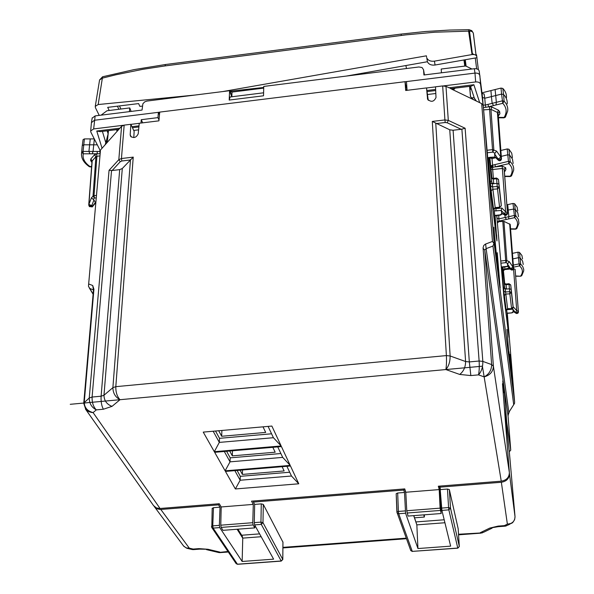 <?xml version="1.0" encoding="UTF-8"?>
<svg xmlns="http://www.w3.org/2000/svg" width="594" height="594" viewBox="0 0 594 594"><rect width="100%" height="100%" fill="white"/><g stroke="black" fill="none" stroke-linecap="round" stroke-linejoin="round"><path stroke-width="0.89" d="M506.912 329.455L509.155 357.618L512.377 382.61L510.023 354.373L510.788 366.208L510.276 366.275M509.31 451.715L510.743 450.17L506.689 421.881L504.351 391.966L503.222 393.146M505.62 421.97L506.689 421.881M254.863 525.348L254.781 527.888L222.958 530.338L221.139 527.413L220.775 525.185L221.198 506.957L219.268 503.742L160.053 508.479L93.095 412.592C87.355 411.07 84.407 407.647 84.244 402.316L93.926 289.241L92.701 285.499L93.466 289.909L89.791 288.469L88.469 286.286L100.423 150.75M120.27 161.687L118.815 159.675L121.443 158.524L121.852 160.996L120.27 161.687L112.147 170.523L119.691 169.632L122.297 168.503L133.242 157.12L121.443 158.524L124.168 125.119L121.584 126.284L100.891 149.554M493.859 227.235L496.109 256.252L500.178 287.875L497.23 252.688L498.373 269.275L496.027 250.95L493.859 227.235M507.224 313.335L509.065 337.355L504.016 297.854L496.733 215.548M506.972 329.447L508.687 351.737M495.106 215.719L496.45 234.868M514.226 403.875L508.835 412.355L514.545 403.348L514.597 401.841L494.111 243.161L483.249 105.48L490.577 190.978L496.554 238.469L496.97 240.964L496.629 234.853M510.788 366.208L508.932 351.7M440.392 488.817L440.013 488.847L441.171 513.52L408.041 516.075L406.771 510.736L405.784 492.248L439.204 489.59L438.327 486.211L501.254 481.17C506.511 480.264 509.214 477.398 509.362 472.557L502.494 383.731L503.653 391.906L502.799 380.947L504.351 391.966M131.133 111.42L129.744 107.922L129.403 111.635M105.635 144.216L107.514 140.303L108.457 130.65M124.168 125.119L130.843 124.295L134.155 131.393L133.784 137.585M406.259 87.986L405.034 81.697L159.719 112.103L158.925 120.842L139.271 123.255L138.216 133.806C136.323 137.667 133.754 138.476 130.509 136.226L130.197 134.779L131.252 137.014M406.578 90.377L406.482 89.152M442.664 85.937L445.983 86.412L448.299 120.389L444.921 119.929L442.664 85.937L435.521 86.813L436.003 97.52C433.999 101.834 431.199 102.428 427.598 99.295L426.529 87.919L428.259 100.312M483.249 105.48L481.697 103.623L473.47 99.658L470.47 96.607L469.564 86.375M501.254 481.17L484.147 376.871C489.025 374.294 491.52 370.203 491.646 364.597L483.078 247.847L483.754 245.478L485.328 244.156L492.478 241.439L493.941 243.51L492.961 246.042L513.662 404.373M498.373 269.275L497.794 269.364M226.611 451.284L230.197 457.848L280.88 453.534M237.095 470.448L240.31 476.329L289.701 472.23M215.525 431.021L219.52 438.327L271.569 433.791M508.048 415.993L484.763 250.067L486.137 248.656L508.835 412.355L508.041 415.897L510.743 450.17M160.053 508.479L156.43 507.937L153.497 505.553M119.691 169.632L101.114 396.205L103.98 395.233C104.091 400.601 106.764 404.314 111.999 406.37L103.386 409.236L96.31 409.882L93.095 412.592L91.78 412.503L88.714 411.642L85.811 409.496L83.732 403.296M503.653 391.906L503.133 391.951M436.286 123.567L445.21 122.505L444.921 119.929L432.291 121.428L449.747 129.796L453.096 130.249L461.219 129.292L465.124 128.245L482.833 361.397C482.907 367.107 481.474 371.592 478.519 374.866L484.147 376.871C490.072 375.23 493.154 371.666 493.391 366.179L484.763 250.067L483.093 248.337M440.013 488.847L439.315 486.13M439.204 489.59L440.095 508.145L441.171 513.52M405.784 492.248L404.744 488.899L251.514 501.158L253.296 504.395L252.777 522.698L253.103 524.94L254.781 527.888M101.077 115.162L106.987 110.759L129.744 107.922M108.398 131.259L107.38 131.378M118.117 130.183L117.018 130.955L116.624 129.655M112.147 170.523L109.058 170.322L89.241 398.01L83.769 403.036L93.429 290.369M96.31 409.882C91.654 407.432 89.3 403.475 89.241 398.01L92.092 397.044C91.951 402.584 93.362 406.86 96.31 409.882M445.983 86.412L453.875 89.709L454.707 88.202M427.442 98.559L427.539 99.124M426.529 87.919L405.695 90.488L405.034 81.697M405.843 85.647L405.888 86.071M130.843 124.295L130.197 134.779M423.774 514.857L424.316 517.07L424.458 514.805M441.453 72.802L441.194 69.038L465.674 65.979L471.978 69.008M470.641 86.865L469.735 86.976L470.574 96.867M485.647 244.03L486.137 248.656L492.961 246.042M240.31 476.329L240.147 480.242L291.483 476.017L298.775 483.791L290.481 465.986L225.46 471.421L235.365 488.959L298.775 483.791M234.86 470.634L240.147 480.242L235.365 488.959M286.895 466.29L291.483 476.017M219.52 438.327L219.32 442.404L273.418 437.711L281.14 445.953L271.866 426.061L203.245 432.105L214.308 451.692L281.14 445.953M213.164 431.229L219.32 442.404L214.308 451.692M268.087 426.395L273.418 437.711M230.197 457.848L230.019 461.842L282.699 457.387L290.199 465.392L281.437 446.584L214.664 452.309L225.126 470.834L290.199 465.392M224.317 451.485L230.019 461.842L225.126 470.834M277.754 446.903L282.699 457.387M221.198 506.957L253.296 504.395M469.654 86.368L469.735 86.976M461.88 129.165L479.12 361.011C479.447 366.75 479.247 371.369 478.519 374.866L470.842 375.571L459.704 374.435L445.864 369.557L120.033 399.703C115.377 397.193 112.994 393.176 112.89 387.659L103.98 395.233L122.297 168.503M111.999 406.37L120.033 399.703C117.122 396.606 115.711 392.263 115.808 386.664L112.89 387.659L130.494 159.623M459.704 374.435C463.587 371.443 465.555 367.144 465.599 361.538L450.141 355.984C450.148 361.716 448.722 366.246 445.864 369.557C446.473 366.015 446.651 361.36 446.384 355.591L115.808 386.664L133.242 157.12M493.644 105.546L492.151 103.349L487.986 104.373L488.58 106.794L496.02 104.96L496.339 102.317L502.294 100.854L504.113 101.195C506.934 104.136 508.122 107.403 507.677 111.011L505.479 116.966L504.016 117.85L498.44 117.79M496.02 104.96L502.762 103.304L501.588 94.09L503.571 94.468C506.259 97.275 507.469 100.408 507.209 103.853M483.167 105.131L485.32 105.064L484.771 98.255L491.416 96.614L492.151 103.349L496.339 102.317L495.708 95.545L501.588 94.09L501.009 88.083L495.099 89.553L495.708 95.545L491.416 96.614L490.934 90.592L495.099 89.553M487.986 104.373L485.32 105.064L485.885 107.299L489.389 106.69L492.523 149.636L486.931 150.282M498.411 117.382L504.12 117.441C507.187 112.385 506.734 107.67 502.762 103.304L504.113 101.195L503.571 94.468L502.828 88.432L501.009 88.083M498.255 115.533L499.896 113.803L499.665 111.65L498.455 110.187L491.973 107.054L489.389 106.69M498.448 160.35L498.128 159.058L500.2 159.422L501.381 157.922L498.024 113.202L499.665 111.65M483.716 109.875L490.934 109.341L497.423 112.459L500.764 157.217L498.128 159.058L494.572 153.861L494.913 156.734L498.455 160.142L499.658 160.447L500.868 160.024L501.477 158.828L498.262 115.355L497.423 112.459L498.455 110.187M483.486 107.447L485.885 107.299M490.934 90.592L482.194 92.775L482.172 93.629M482.061 93.51L484.132 93.986L484.771 98.255L482.536 97.394L479.209 71.132C478.719 69.357 477.093 68.555 474.339 68.711L423.923 74.985L423.544 69.743L424.443 74.918M483.078 104.908L480.561 84.355C480.063 82.588 478.43 81.786 475.653 81.95L474.977 73.092C477.739 72.936 479.365 73.745 479.863 75.505L480.561 84.355M506.452 97.795C506.704 94.357 505.501 91.231 502.828 88.432M471.064 88.164L469.847 88.313M495.099 157.091L489.575 157.722L489.523 157.351L495.054 157.046M494.572 153.861L496.569 151.091L492.523 149.636L492.782 152.138L493.837 149.822L490.934 109.341L491.973 107.054M426.544 87.986L435.528 86.88M443.621 85.885L475.653 81.95M471.391 89.145L469.936 89.323M435.825 93.496L427.673 94.491M496.213 235.759L496.22 235.476C496.651 238.677 496.673 237.763 496.287 232.737L494.082 208.368M495.738 157.714L492.047 158.613L489.909 157.685M491.661 181.274L491.854 182.855L493.763 183.709L492.359 183.865L490.451 183.011L490.258 181.43L491.661 181.274L489.233 157.781M488.342 158.078L490.258 181.43M487.147 153.059L487.867 158.338M406.734 85.536L405.791 85.655M407.046 90.318L406.482 81.578L405.041 81.757M474.339 68.711L474.977 73.092L406.482 81.578M476.336 101.039L474.279 98.069M479.685 102.658L473.871 84.742L471.346 86.16M512.429 157.559L511.724 153.178L508.932 149.243L507.202 148.946L500.861 150.497M474.146 97.557L471.317 98.01M493.517 208.694L491.171 190.86L492.916 189.241L492.597 186.82L490.696 186.011L490.451 183.011M493.532 208.643L495.203 207.878L493.466 209.155M491.914 178.037L489.864 157.692M504.737 176.18L510.32 176.188C513.171 171.673 512.704 167.493 508.917 163.64L510.172 161.642L508.449 161.353L508.917 163.64L493.146 167.3L492.589 165.214L491.342 165.622L490.748 166.483M493.146 167.3L490.83 167.308M494.215 208.249L495.856 208.68L495.79 207.833M493.391 178.386L492.671 169.535L491.008 169.045M494.349 210.937L501.202 210.462L501.975 213.58L500.23 214.857L494.906 215.429M513.164 163.454L512.459 159.058L509.645 155.116L507.759 154.796L501.299 156.363M494.936 215.741L500.267 215.162L502.472 213.833M92.152 118.169L95.144 115.897L142.048 110.061L142.887 103.75L144.743 101.841L147 101.062L229.581 90.711L231.757 96.77M159.712 112.169L94.431 120.263L91.431 122.646M230.108 96.978L229.202 100.059L263.536 95.79L263.751 86.427L418.904 66.974L422.059 67.538L423.544 69.743M229.202 100.059L229.581 90.711M158.999 120.01L157.959 117.627L158.383 112.333L159.467 114.835M140.993 123.047L141.253 119.691L157.959 117.627M141.253 119.691L142.679 122.839M501.284 205.873L499.584 207.254L501.291 205.673L499.153 187.325L497.252 186.501L499.584 207.254L495.173 207.551L492.916 189.241L497.416 188.937L499.153 187.325L498.923 184.192L501.076 202.725L498.485 179.588L498.923 184.192L497.022 183.346L493.763 183.709L493.258 178.749M490.934 168.288L491.528 167.545L491.342 165.622M501.885 208.026L505.62 211.858L504.373 213.721L501.202 210.469L501.885 208.026L495.856 208.68L496.101 211.019M501.507 213.023L505.657 215.318L506.845 214.969L507.528 213.677M501.841 213.506L505.078 215.162M139.263 123.322L130.873 124.354M123.314 125.282L93.652 128.935L95.144 115.897M138.61 129.841L133.709 130.435M108.175 133.561L105.829 142.76L102.398 131.393M492.24 165.281L492.671 169.535L502.361 168.436L505.62 211.858L507.439 212.652L507.528 213.454C507.387 214.783 506.363 215.139 504.462 214.531L504.373 213.721L506.333 214.092L507.439 212.652L504.15 169.245L502.361 168.436L502.123 166.12L495.47 166.877L494.891 164.627L492.589 165.214L491.877 157.462M505.694 167.753L504.15 169.245L504.358 171.176L505.902 169.684L505.694 167.753L502.123 166.12M504.759 176.522L510.246 176.529L511.605 175.713L513.639 170.33C514.018 167.129 512.86 164.234 510.172 161.642L508.932 149.243M108.271 132.573L107.752 132.633M100.408 150.913L90.86 132.165L90.674 130.947L93.652 128.935M108.026 133.576L107.21 130.806M105.108 144.81L105.829 142.76M102.049 148.248L96.763 131.022L100.267 131.66M97.305 144.825L83.747 144.802L82.284 145.567L83.071 139.62L84.415 138.914L94.29 138.892M90.243 138.922L88.922 151.433L89.894 153.809L92.248 153.809L93.05 151.44L94.349 139.011M100.364 151.425L99.814 151.477L99.933 149.985M100.163 153.66L99.814 151.477L83.056 151.425L81.712 152.123L81.46 154.44M99.814 153.683L96.51 153.905L96.911 156.259L95.916 156.69L94.52 154.789L90.808 158.977L90.615 160.536L91.922 162.489M89.894 153.809L83.257 153.801L81.712 152.123L82.031 147.951M92.248 153.809L97.253 153.816L97.171 151.448M93.206 199.384L91.454 197.817L93.013 196.124L95.916 156.69L92.196 160.87L88.922 204.433L91.788 205.569L93.934 199.963L93.206 199.384L94.439 198.062L94.03 195.686L93.013 196.124L94.439 198.062L96.265 197.854M90.808 158.977L92.196 160.87L92.011 161.338M91.454 197.817L88.751 204.759L92.018 161.212L90.615 160.536M82.202 145.961L81.63 152.51C80.851 157.826 83.45 162.57 89.419 166.751L91.61 166.699M90.689 166.944L89.397 166.736M91.647 166.238L90.14 166.639C84.675 162.808 82.38 158.524 83.257 153.801L83.056 151.425L84.415 138.914M93.934 199.963L95.523 202.933L92.315 206.861M89.375 206.541L92.27 206.912L92.241 206.393L89.434 206.66L88.751 204.759L88.981 205.836L91.788 205.569L92.241 206.393L95.352 202.584M497.423 221.22L497.579 221.963L498.938 221.079L508.59 218.956L508.88 216.662L514.204 215.488L515.822 215.763L518.414 219.334L518.948 223.292L516.869 228.452L515.599 229.173L510.632 229.128M506.467 219.424L505.138 217.486L508.88 216.662L507.707 204.618L506.86 204.492M504.87 215.05L505.138 217.486L499.027 218.822L497.059 218.25M507.283 210.165L513.535 209.125L515.302 209.422L517.827 212.86L518.48 216.676M507.87 266.543L501.366 267.211L500.92 263.721M507.083 313.35L511.865 312.882L507.068 313.127L506.6 309.34M504.662 287.14L504.818 288.394L506.504 289.07L503.623 288.513L503.467 287.258L504.662 287.14L502.576 267.092M501.789 267.174L503.467 287.258M504.737 283.628L503.044 267.04M497.579 221.963L497.534 222.342M497.572 222.735L499.005 221.629L503.942 221.369L510.216 224.428L513.602 268.614L512.837 269.631L511.419 269.787L507.944 266.535M499.005 221.629L498.737 215.325M523.247 264.486L522.601 261.041L520.151 257.945L518.465 257.685L512.889 258.902M522.564 258.932L521.918 255.487L519.483 252.398L517.938 252.16L512.474 253.363M503.363 270.173L504.737 269.075L504.848 266.951L503.794 266.966M506.133 309.734L503.853 291.312L505.546 291.951L505.821 294.067L507.64 308.88L506.147 309.682M510.246 269.008L504.796 269.565L503.422 270.716M513.416 311.635L512.756 309.132L513.082 307.024M503.541 293.636L508.457 332.781L507.068 313.149M507.476 264.018L509.258 261.62L512.993 267.1L510.64 268.666L507.476 264.018L507.744 266.29L501.321 266.958M507.796 263.439L505.902 262.659L505.672 260.469L500.697 260.989M504.276 295.56L505.821 294.067L509.838 293.852L511.382 292.374L511.159 289.449L512.882 304.21L510.751 285.135L511.159 289.449L509.481 288.773L506.504 289.07L506.058 284.756L504.373 284.095L504.818 288.394M517.938 252.16L519.111 263.855L520.656 264.092L519.527 265.874L519.111 263.855L513.365 265.102M513.372 306.994L516.743 310.632L515.614 312.229L517.374 312.6L518.362 311.263L515.117 269.327L513.602 268.666M513.743 311.857L511.835 312.667L513.402 311.65M513.001 311.189L516.119 313.35M510.862 269.646L507.796 266.476M513.61 268.577L513.209 269.565L512.006 270.114L510.803 269.579L510.64 268.666L512.488 269.037L513.535 267.656L510.216 224.428M500.876 263.179L505.902 262.659L506.845 260.618L505.672 260.469L502.791 221.22M517.768 210.952L517.122 207.15L514.612 203.72L512.993 203.445L507.707 204.618M515.117 269.327L518.436 311.954M513.52 267.174L519.527 265.874C522.891 268.971 523.269 272.342 520.671 275.987L521.777 275.564M515.681 275.98L520.604 276.225L521.614 275.787M508.59 218.956L514.619 217.634L512.993 203.445M510.61 228.839L515.689 228.883C518.473 224.851 518.116 221.102 514.619 217.634L515.822 215.763L514.612 203.72M506.006 284.274L506.058 284.756L509.065 284.452L509.006 283.724L510.699 284.897L509.065 284.452L509.838 293.852L511.56 308.442L513.082 306.979L511.382 292.374L509.697 291.721L505.546 291.951L505.316 289.189M506.645 309.734L512.756 309.132L515.689 312.875C517.396 313.469 518.31 313.149 518.436 311.909L518.362 311.263L516.743 310.632L513.55 268.948M397.676 493.005L398.403 511.441L396.896 512.11L396.183 493.673L397.676 493.005L404.499 492.463L403.682 490.065L253.415 502.079L253.438 501.009M403.682 490.065L403.638 488.981M405.813 492.879L404.477 488.914M237.89 529.187L242.204 536.003L242.753 538.119L242.152 561.471L219.743 527.598L219.372 525.348L220.018 507.157L218.547 504.863L160.291 509.504L156.809 508.754L154.18 506.407M212.236 508.471L213.461 507.684L220.018 507.157M282.751 559.622L281.192 560.988L261.293 524.376L260.952 522.119L254.284 522.631L254.663 504.403L261.278 503.875L263.305 504.41L282.93 542.151M254.284 522.631L254.611 524.896L273.619 559.154L242.152 561.471M236.1 563.558L237.57 564.293L281.289 561.092M413.825 515.622L416.839 524.873L417.946 548.544L450.646 546.146L441.899 510.394L439.931 486.078M183.791 546.272L186.91 548.299L189.293 548.151L193.154 549.064L198.96 548.626L199.859 549.123L207.959 549.272L219.839 552.086L219.988 552.628L228.304 552.012M498.255 526.678L489.708 528.103L498.114 526.106L507.298 525.4L510.142 524.034M506.326 525.898L505.219 526.158L504.321 525.638L507.38 524.16L511.731 523.277L512.889 522.356L514.612 519.653L515.013 516.795M489.708 528.103L480.398 532.618L483.434 532.35L492.077 528.163M458.531 534.251L482.439 532.863M227.948 551.477L218.659 552.517L206.482 549.636M187.362 548.403L192.033 549.502L193.154 549.064L193.377 549.613L199.606 549.146M160.818 509.474L189.293 548.151L186.16 547.913L183.524 545.916M515.02 516.617L509.437 473.559C509.333 478.445 506.637 481.34 501.358 482.261L507.38 524.16C512.325 523.76 514.872 521.242 515.02 516.609L509.288 451.425L504.269 406.675M501.358 482.261L439.998 487.162M509.437 473.559L509.377 472.861M218.547 504.863L218.585 503.794M254.663 504.403L253.415 502.079M404.499 492.463L405.583 513.209L417.946 548.544M440.577 489.59L447.46 489.04L449.361 489.605L458.182 528.794M459.311 546.48L458.174 528.727M465.562 65.993L464.738 59.838M465.258 59.749L466.119 66.194M427.42 61.731L346.413 76.062M263.714 88.105L232.016 92.077L230.108 91.224L263.729 87.459M230.108 91.216L231.86 96.109L232.016 92.077M142.426 106.118L139.857 106.363L138.61 103.586L107.692 107.365L109.192 110.484M475.289 57.997L476.64 68.83M471.866 53.393L474.057 54.537M476.707 56.259L476.529 54.782L475.356 54.93M476.024 54.848L473.388 33.479C472.891 31.675 471.302 30.895 468.614 31.14L472.037 54.566C474.755 54.277 476.358 55.019 476.848 56.786L476.96 57.7L435.06 65.021C431.237 65.459 428.697 64.375 427.435 61.769L426.782 57.9C428.044 60.506 430.598 61.59 434.429 61.145L435.06 65.021M427.413 61.887L427.346 61.494M478.356 69.654L476.885 57.715M99.22 115.392L95.426 107.677L95.27 106.356L98.181 104.537L102.576 76.775L99.577 79.945L102.458 78.111L115.785 74.822L142.582 69.357L164.991 65.934L165.511 64.516L133.94 69.632L102.576 76.775M222.594 91.587L426.388 55.821L426.589 57.128M194.81 95.07L98.181 104.537M472.037 54.566L434.429 61.145M282.098 466.691L284.14 470.953L242.382 474.42L240.095 470.196M272.832 447.327L275.171 452.212L232.313 455.858L229.692 451.024M263.023 426.841L265.689 432.417L221.681 436.263L218.689 430.747M242.382 474.42L242.501 469.995M232.313 455.858L232.469 450.787M221.681 436.263L221.889 430.464M492.04 424.962L482.395 366.179L70.24 404.306M89.791 288.469L93.117 293.993M514.597 401.841L507.321 313.328M509.362 472.557L493.391 366.179L491.646 364.597L482.833 361.397L479.12 361.011L469.319 361.924L470.842 375.571M92.701 285.499L89.033 284.095M121.584 126.284L118.815 159.675L109.058 170.322M492.478 241.439L481.697 103.623M93.926 289.241L93.458 290.035L93.392 289.13L93.555 289.753M407.068 513.016L440.354 510.439M221.139 527.413L253.103 524.94M111.538 170.545L92.092 397.044L101.114 396.205C100.846 401.7 101.604 406.044 103.386 409.236M451.937 89.278L473.47 99.658M461.219 129.292L447.23 122.78L448.299 120.389L465.124 128.245M406.771 510.736L440.095 508.145M220.775 525.185L252.777 522.698M432.291 121.428L446.384 355.591L450.141 355.984L435.758 123.27M116.58 130.101L118.384 129.878M121.852 160.996L130.183 160.009M454.737 88.655L451.477 89.055M449.747 129.796L465.599 361.538L469.319 361.924L453.096 130.249M447.23 122.78L445.21 122.505M498.307 115.964L499.896 113.803M483.145 105.071L482.536 97.394M496.569 151.091L501.381 157.922L501.485 158.954M494.928 153.133L492.782 152.138L487.125 152.792M473.871 84.742L448.886 87.808M435.64 89.434L426.975 90.496M489.939 185.328L496.22 235.476M490.124 160.298L489.924 157.848M491.171 190.86L490.696 186.011M487.748 157.863L489.523 157.351M491.854 182.855L491.387 178.267L493.287 179.106L496.591 178.735L496.532 178.029L498.433 179.343L496.591 178.735L497.252 186.501L492.597 186.82L492.359 183.865M507.202 148.946L508.449 161.353L494.891 164.627M491.387 178.267L491.364 177.554M504.403 171.725L505.902 169.684M106.913 142.233L105.91 142.352M353.296 74.859L354.96 74.993M501.076 202.725L501.291 205.791M505.078 171.213L504.358 171.131M507.528 213.454L504.358 171.176M139.011 125.839L131.965 126.7M119.891 128.185L96.763 131.022M99.97 155.895L96.911 156.259L94.03 195.686L96.48 195.396M96.51 153.905L94.52 154.789M95.849 202.532L95.359 202.591M497.015 217.894L496.829 215.533M503.623 288.513L503.853 291.312M504.306 283.123L504.373 284.095M505.665 266.773L504.841 266.854M506.095 310.127L507.618 308.657L511.612 308.657L507.64 308.88M509.348 268.08L504.737 269.075L504.796 269.565M503.942 221.369L506.845 260.618L509.258 261.62M519.483 252.398L520.656 264.092L522.638 266.327L523.722 269.312L523.715 270.871L521.784 275.557M509.682 223.849L512.993 267.1L513.61 268.369M512.882 304.21L513.082 306.979M213.461 507.684L212.763 525.861L211.486 526.418L211.806 527.546L213.12 528.111L237.414 564.196L281.192 560.988L282.781 559.355L282.937 541.921M219.372 525.348L212.763 525.861L213.12 528.111L219.743 527.598M282.803 559.518L262.986 522.653L260.952 522.119L261.278 503.875M263.305 504.41L262.986 522.653L261.293 524.376L254.611 524.896M237.095 529.247L242.753 538.157M242.753 538.119L261.167 536.716M416.839 524.873L444.921 522.742M413.706 515.637L416.839 524.918M198.96 548.626L207.959 549.272M504.982 526.173L498.299 526.678L498.114 526.106M406.259 538.157L282.915 547.371M405.279 510.907L398.403 511.441L398.693 513.743L412.288 551.388L410.632 550.2M396.183 493.673L397.089 512.912L398.693 513.743L405.583 513.209M447.46 489.04L448.581 507.543L450.497 508.108L448.856 509.86L457.766 548.062L412.288 551.388L457.811 548.165L459.311 546.562M441.899 510.394L448.856 509.86L448.581 507.543L441.639 508.085M457.826 548.165L459.303 546.391L450.497 508.108L449.361 489.605M463.959 59.972L464.783 66.09M405.925 65.652L406.467 68.533M119.468 105.925L120.924 109.021M117.412 106.178L118.874 109.274M472.364 53.653L469.505 31.059M473.388 33.479L473.143 32.729M99.517 80.309L95.27 106.341M475.98 54.856L473.292 33.078L471.777 30.643L469.089 29.7L468.614 31.14L434.793 32.217L405.962 34.868L164.991 65.934M401.18 35.469L401.24 34.073L425.356 31.512L449.613 30.056L469.082 29.7M89.115 287.63L93.095 294.245M88.521 285.536L100.453 150.401M509.155 412.266L508.048 415.251M153.712 505.85L85.439 409.043M424.272 517.07L414.567 517.82M504.024 117.85L505.323 117.211M498.351 160.254L494.995 156.994M498.344 160.254C499.896 161.212 500.942 160.811 501.477 159.043M487.874 158.16L489.575 157.722M474.554 98.79L470.448 86.271M471.384 86.152L450.712 88.692M435.692 90.533L427.168 91.58M496.458 237.704L496.495 237.303M499.643 207.573L495.203 207.878M500.267 215.162L501.017 214.894M92.211 117.805L91.491 122.164M230.049 96.985L263.602 92.805M357.105 74.191L359.689 74.399M491.416 177.792L493.213 178.4L496.532 178.029M90.674 130.962L91.461 122.297M138.907 126.923L132.44 127.71M118.83 129.381L100.215 131.66M510.246 176.529L511.419 175.973M83.071 139.62L82.284 145.567M504.358 283.353L505.977 284.036L509.006 283.724M513.216 311.531L516.669 313.543L517.953 313.149L518.428 312.132M515.696 276.225L520.604 276.225M511.865 312.882L512.474 312.682M511.612 308.657L513.082 307.187M515.599 229.173L516.691 228.69M212.184 508.241L211.806 527.546L236.16 563.654L237.526 564.3M282.959 542.084L282.803 559.422M241.721 535.239L259.593 533.88M415.956 521.933L444.193 519.78M481.088 533.137L458.568 534.815M406.459 538.706L282.907 547.935M192.256 549.554L193.31 549.613M218.889 552.569L219.943 552.635M183.709 546.168L154.559 506.934M396.896 512.11L410.773 550.593L412.347 551.492M426.782 57.9L427.435 61.769M401.24 34.066L165.511 64.516"/></g></svg>
